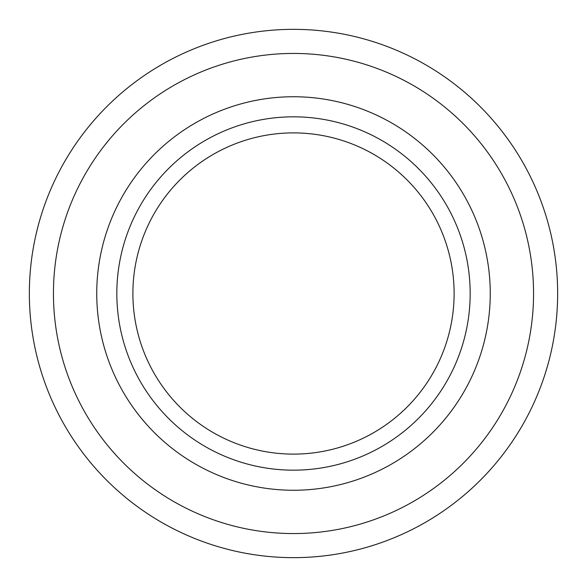 <?xml version="1.0" encoding="UTF-8"?>
<svg xmlns="http://www.w3.org/2000/svg" width="587" height="587" viewBox="0 0 587 587"><rect width="100%" height="100%" fill="white"/><g stroke="black" fill="none" stroke-linecap="round" stroke-linejoin="round"><path stroke-width="0.88" d="M490.255 293.5A196.755 196.755 0 0 0 293.5 96.745A196.755 196.755 0 0 0 96.745 293.5A196.755 196.755 0 0 0 293.5 490.255A196.755 196.755 0 0 0 490.255 293.5A196.755 196.755 0 0 1 293.5 490.255A196.755 196.755 0 0 1 96.745 293.5M454.111 293.5A160.611 160.611 0 0 1 293.5 454.111A160.611 160.611 0 0 1 132.889 293.5A160.611 160.611 0 0 1 293.5 132.889A160.611 160.611 0 0 1 454.111 293.5M533.561 293.5A240.061 240.061 0 0 0 293.5 53.439A240.061 240.061 0 0 0 53.439 293.5A240.061 240.061 0 0 0 293.5 533.561A240.061 240.061 0 0 0 533.561 293.5M557.65 293.5A264.15 264.15 0 0 0 293.5 29.35A264.15 264.15 0 0 0 29.35 293.5A264.15 264.15 0 0 0 293.5 557.65A264.15 264.15 0 0 0 557.65 293.5M116.828 293.5A176.672 176.672 0 0 1 293.5 116.828A176.672 176.672 0 0 1 470.172 293.5A176.672 176.672 0 0 1 293.5 470.172A176.672 176.672 0 0 1 116.828 293.5"/></g></svg>
